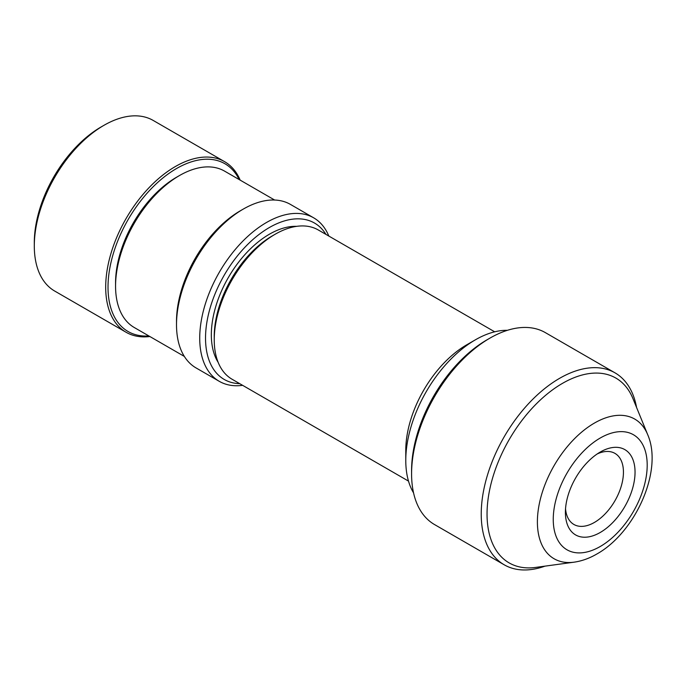 <?xml version="1.0" encoding="UTF-8"?>
<svg xmlns="http://www.w3.org/2000/svg" width="686" height="686" viewBox="0 0 686 686"><rect width="100%" height="100%" fill="white"/><g stroke="black" fill="none" stroke-linecap="round" stroke-linejoin="round"><path stroke-width="1.03" d="M565.53 508.798A41.04 23.693 120 0 0 573.899 524.464A41.04 23.693 120 0 0 594.419 522.432A41.04 23.693 120 0 0 621.233 486.263A41.04 23.693 120 0 0 614.939 453.377A41.04 23.693 120 0 0 597.189 453.961M600.224 532.482A49.255 28.435 120 0 0 635.047 472.165A49.255 28.435 120 0 0 600.224 452.057L600.224 452.057A49.255 28.435 120 0 0 565.401 512.373A49.255 28.435 120 0 0 600.224 532.482M647.695 434.667L632.989 398.703A106.716 61.611 120 0 0 562.494 383.354A106.716 61.611 120 0 0 488.295 497.522A106.716 61.611 120 0 0 535.569 567.425L574.071 562.177C581.797 561.071 589.377 558.353 596.829 554.022C635.21 532.628 663.405 470.75 647.695 434.667A80.648 46.562 120 0 0 594.419 423.073A80.648 46.562 120 0 0 538.338 509.346A80.648 46.562 120 0 0 574.071 562.177M636.574 407.484A110.815 63.978 120 0 0 614.999 372.841A110.815 63.978 120 0 0 559.596 378.329A110.815 63.978 120 0 0 487.197 475.981A110.815 63.978 120 0 0 504.184 564.784A110.815 63.978 120 0 0 544.976 566.147M411.583 473.837L411.583 470.485A106.716 61.611 120 0 1 487.043 339.793L489.941 338.121A110.815 63.978 120 0 0 411.583 473.837A110.815 63.978 120 0 0 434.538 524.567L504.184 564.784M405.778 460.435L405.778 450.376A86.187 49.761 120 0 1 466.72 344.818A86.187 49.761 120 0 0 466.72 344.818L475.432 339.793A98.501 56.869 120 0 0 405.778 460.435A98.501 56.869 120 0 0 413.555 492.874M214.238 339.793L214.238 336.44A82.088 47.394 120 0 1 272.282 235.907L275.18 234.235A86.187 49.761 120 0 0 214.238 339.793A86.187 49.761 120 0 0 232.082 379.247L408.496 481.1M296.661 226.346A82.088 47.394 120 0 0 269.375 234.235A82.088 47.394 120 0 0 218.148 362.345M328.817 236.053A94.402 54.503 120 0 0 313.674 217.831A94.402 54.503 120 0 0 266.477 222.504A94.402 54.503 120 0 0 204.805 305.69A94.402 54.503 120 0 0 219.271 381.33A94.402 54.503 120 0 0 242.63 385.335M325.927 234.38A90.295 52.136 120 0 0 269.375 227.529A90.295 52.136 120 0 0 207.378 319.427A90.295 52.136 120 0 0 239.74 383.671M176.508 324.71L176.508 321.365A90.295 52.136 120 0 1 240.357 210.774L243.256 209.101A94.402 54.503 120 0 0 176.508 324.71A94.402 54.503 120 0 0 196.059 367.928L219.271 381.33M115.565 286.173L115.565 282.821A86.187 49.761 120 0 1 176.508 177.262L179.406 175.59A90.295 52.136 120 0 0 115.565 286.173A90.295 52.136 120 0 0 134.259 327.514L184.345 356.428M34.3 245.965L34.3 242.612A94.402 54.503 120 0 1 101.048 126.996L103.955 125.324A98.501 56.869 120 0 0 34.3 245.965A98.501 56.869 120 0 0 54.7 291.053L126.095 332.273A98.501 56.869 120 0 0 149.882 336.526M240.177 180.135A98.501 56.869 120 0 0 224.596 161.664A98.501 56.869 120 0 0 175.35 166.544A98.501 56.869 120 0 0 110.995 253.34A98.501 56.869 120 0 0 126.095 332.273M239.182 179.561A96.863 55.926 120 0 0 176.508 168.55A96.863 55.926 120 0 0 109.486 270.035A96.863 55.926 120 0 0 148.888 335.951M224.596 161.664L153.201 120.444A98.501 56.869 120 0 0 103.955 125.324L101.048 126.996M274.64 200.029L224.554 171.114A90.295 52.136 120 0 0 179.406 175.59L176.508 177.262M313.674 217.831L290.452 204.419A94.402 54.503 120 0 0 243.256 209.101L240.357 210.774M494.683 331.81L318.278 229.964A86.187 49.761 120 0 0 275.18 234.235L272.282 235.907M507.417 330.309A98.501 56.869 120 0 0 475.432 339.793L466.72 344.818M614.999 372.841L545.353 332.624A110.815 63.978 120 0 0 489.941 338.121L487.043 339.793M600.224 438.028A66.431 38.356 120 0 0 553.25 519.388A66.431 38.356 120 0 0 600.224 546.51A66.431 38.356 120 0 0 647.198 465.151A66.431 38.356 120 0 0 600.224 438.028"/></g></svg>
